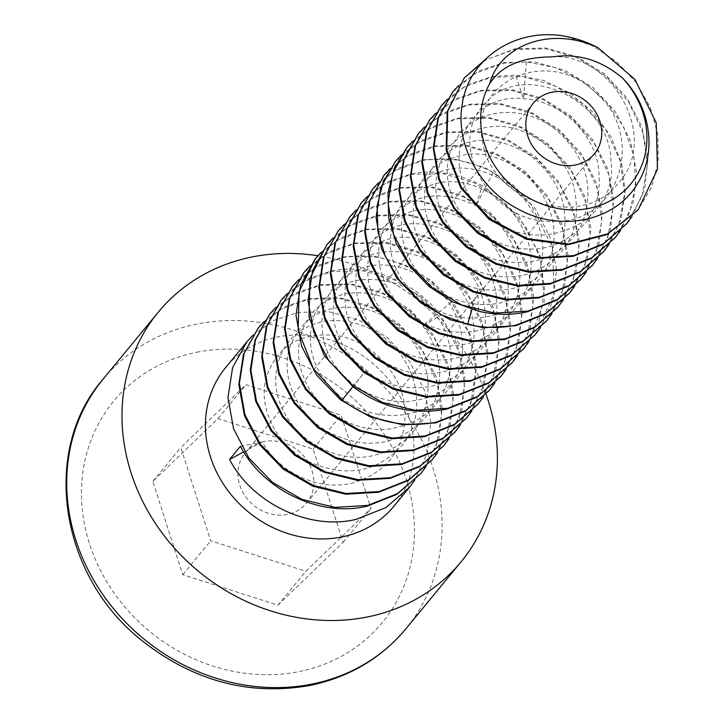 <?xml version="1.0" encoding="UTF-8"?>
<svg xmlns="http://www.w3.org/2000/svg" width="724" height="724" viewBox="0 0 724 724"><rect width="100%" height="100%" fill="white"/><g stroke="black" fill="none" stroke-linecap="round" stroke-linejoin="round"><path stroke-width="0.54" stroke-dasharray="3.62 2.71" d="M552.403 56.879C612.839 52.78 660.261 138.501 618.405 182.955C582.042 231.997 489.143 200.666 482.474 140.583C469.025 80.645 549.308 45.621 595.761 92.898C646.396 135.397 619.78 222.693 555.217 221.254C491.46 226.503 444.255 142.872 485.053 103.613C520.511 59.603 609.59 97.659 611.002 161.099C619.219 224.657 534.348 259.925 486.619 214.585C434.5 173.841 461.668 91.405 523.47 98.663C556.883 100.22 590.277 128.555 597.716 162.963C604.205 201.607 590.241 228.766 555.815 244.45C524.167 256.939 482.745 243.3 462.274 214.639C440.744 186.602 442.789 147.352 466.211 127.397C488.691 106.446 529.479 107.568 557.037 130.691C586.847 157.913 595.101 189.064 581.797 224.15C563.462 256.604 534.792 268.441 495.786 259.672C461.197 250.296 434.726 216.241 435.785 184.095C439.061 148.32 459.116 129.044 495.949 126.257C529.072 125.623 563.969 151.895 573.571 185.95C582.521 224.322 570.449 252.477 537.335 270.396C506.764 284.93 464.736 273.826 442.464 246.269C419.178 219.408 418.481 179.751 440.264 158.122C466.238 135.225 496.212 134.32 530.185 155.407C561.471 180.792 571.661 211.526 560.774 247.599C544.729 281.346 517.054 295.039 477.759 288.677C442.798 281.41 414.209 248.821 413.024 216.367C413.775 180.122 432.264 159.389 468.473 154.167C501.153 151.325 537.407 175.443 549.127 209.01C562.077 242.223 548.792 280.704 518.701 296.062C489.324 312.587 446.889 304.062 422.897 277.726C397.956 252.16 394.517 212.277 414.544 189.064C438.654 164.312 468.202 161.416 503.189 180.367C533.615 198.901 550.068 238.929 539.452 270.912C525.751 305.818 499.198 321.311 459.785 317.374C424.59 312.261 394.01 281.274 390.571 248.667C388.797 212.123 405.63 190.023 441.07 182.376C473.152 177.362 510.601 199.209 524.402 232.142C539.38 264.649 528.737 304.125 499.895 321.456C471.84 339.9 429.169 333.999 403.558 309.012C377.059 284.849 370.887 244.911 389.087 220.223C411.214 193.724 440.201 188.846 476.048 205.589C507.352 222.205 526.267 261.328 517.823 294.116C506.538 330.035 481.207 347.258 441.83 345.782C406.562 342.841 374.118 313.601 368.435 280.966C364.145 244.278 379.249 220.92 413.748 210.892C445.106 203.725 483.578 223.218 499.388 255.391C516.33 287.039 508.366 327.366 480.899 346.579C454.283 366.869 411.549 363.629 384.435 340.09C356.489 317.447 347.611 277.627 363.891 251.572C383.946 223.445 412.246 216.612 448.789 231.083C480.826 245.708 502.121 283.772 495.895 317.221C487.053 354 463.052 372.887 423.884 373.883C388.679 373.141 354.507 345.755 346.606 313.257C339.809 276.586 353.113 252.07 386.526 239.707C417.024 230.422 456.364 247.49 474.102 278.749C492.935 309.429 487.686 350.416 461.704 371.448C436.635 393.503 394.019 392.933 365.502 370.95C334.877 344.805 326.035 315.519 338.977 283.102C356.86 253.463 384.344 244.721 421.44 256.848C454.075 269.437 477.641 306.279 473.65 340.244C467.297 377.738 444.717 398.209 405.92 401.675C370.941 403.132 335.176 377.747 325.085 345.52C315.809 309.021 327.257 283.455 359.43 268.812C388.933 257.454 428.961 272.025 448.554 302.252C469.188 331.827 466.681 373.322 442.292 396.082C418.87 419.802 376.552 421.92 346.76 401.594C314.587 377.213 303.781 348.28 314.343 314.786C329.981 283.781 356.534 273.156 394.001 282.912C427.088 293.401 452.835 328.868 451.088 363.213C447.251 401.259 426.192 423.241 387.928 429.16C353.303 432.816 316.098 409.54 303.863 377.72C290.387 346.217 303.437 310.415 332.479 298.207C360.851 284.831 401.395 296.84 422.753 325.918C445.106 354.253 445.341 396.082 422.635 420.472C395.793 446.256 364.308 450.093 328.18 431.984C296.614 414.472 279.871 376.055 289.998 346.615C303.32 314.379 328.823 301.926 366.507 309.257C399.901 317.619 427.703 351.556 428.219 386.145C426.898 424.581 407.449 447.984 369.883 456.337C335.764 462.183 297.274 441.115 282.93 409.856C267.391 378.987 277.826 342.09 305.691 327.882C332.805 312.551 373.684 321.954 396.725 349.746C420.689 376.752 423.658 418.725 402.743 444.654C377.819 472.238 346.823 478.066 309.745 462.129C277.229 446.491 257.988 408.888 265.952 378.571C276.903 345.239 301.238 331.022 338.977 335.909C372.534 342.099 402.273 374.38 405.033 409.06C406.236 447.731 388.48 472.446 351.755 483.207C318.288 491.225 278.677 472.455 262.296 441.893L243.707 451.876M615.074 237.78L629.418 213.173L635.808 184.855L633.753 155.379L623.572 126.827L606.178 101.514L582.539 81.016L555.299 67.576L526.429 61.884L503.108 63.296L474.917 73.486L452.545 92.174M626.604 223.779L641.916 196.439L647.5 165L642.912 132.555L628.658 102.03L606.178 76.4L577.842 58.128L546.222 48.825L514.538 49.413L486.13 59.739L463.65 78.699M566.204 36.471L592.549 45.829L616.414 61.504L636.125 82.455L650.261 107.27L657.817 134.275L658.234 161.624L651.455 187.471L637.907 210.06M447.133 99.45L467.722 84.69L492.248 76.472L515.569 75.07L543.416 80.418L569.815 92.989L593.037 112.22L610.649 136.166L621.644 163.289L625.21 191.76L620.948 219.472L609.029 244.486M603.59 251.717L618.911 224.585L624.622 193.435L620.16 160.701L605.879 129.931L583.589 104.383L555.308 86.038L523.533 76.599L491.677 77.169L463.568 87.314L441.133 106.021M435.703 113.324L456.292 98.564L480.808 90.355L511.596 89.64L542.466 98.328L570.177 115.424L592.522 139.442L607.59 168.583L613.699 200.258L610.232 230.902L597.581 258.377M592.141 265.608L607.563 238.223L613.201 206.693L608.685 174.448L594.549 143.958L572.005 118.139L543.425 99.704L511.913 90.455L480.238 91.043L452.038 101.242L429.667 119.931M580.72 279.473L596.06 252.287L601.762 220.838L597.228 188.231L583.001 157.66L560.421 131.886L531.805 113.505L500.221 104.292L468.808 104.926L440.572 115.143L418.182 133.877M424.273 127.198L444.853 112.446L469.378 104.229L499.994 103.496L530.574 112.003L558.548 129.134L581.191 153.461L596.133 182.421L602.241 213.553L598.902 244.395L586.141 272.251M569.336 293.283L584.684 266.007L590.322 234.784L585.788 202.114L571.489 171.425L549.082 145.841L520.891 127.623L489.162 118.22L457.369 118.799L429.07 129.062L406.671 147.841M412.834 141.08L433.423 126.32L457.939 118.103L488.302 117.342L518.954 125.795L546.946 142.881L569.634 167.163L584.648 196.123L590.82 227.653L587.417 258.468L574.711 286.125M389.964 168.837L410.553 154.076L435.079 145.859L465.577 145.117L496.021 153.524L524.086 170.647L546.819 195L561.77 223.861L567.933 255.02L564.62 285.953L551.851 313.881M546.439 321.076L561.697 294.098L567.453 262.83L563.01 230.151L548.783 199.426L526.475 173.832L498.04 155.379L466.301 145.977L434.5 146.556L406.436 156.683L384.064 175.289M378.534 182.71L399.141 167.941L423.64 159.742L454.373 159.018L485.189 167.66L513.035 184.837L535.434 208.937L550.439 238.042L556.53 269.654L553.036 300.37L540.421 327.755M535.181 334.741L554.204 293.7L552.448 247.174L530.583 203.924L493.08 172.502C470.175 160.429 446.844 156.402 423.069 160.429L394.689 170.737L372.335 189.516M401.395 154.963L421.902 140.239L446.509 131.985L477.252 131.27L508.067 139.922L535.688 156.9L558.159 180.982L573.236 210.069L579.39 241.689L575.987 272.324L563.281 300.007M557.697 307.41L573.218 279.971L578.892 248.35L574.358 215.996L560.249 185.597L537.624 159.705L508.927 141.252L477.514 132.076L445.939 132.682L417.676 142.918L395.268 161.687M523.552 348.859L538.982 321.429L544.602 289.826L539.977 257.346L525.814 227.019L503.18 201.209L474.491 182.819L443.007 173.669L411.639 174.312L383.476 184.484L361.122 203.136M367.095 196.593L387.575 181.887L412.209 173.615C435.975 169.588 459.315 173.615 482.22 185.688L518.366 215.435L540.43 256.287L544.312 300.903L528.972 341.637M355.665 210.467L376.254 195.706L400.77 187.489L431.106 186.72L461.641 195.118L489.705 212.213L512.456 236.54L527.416 265.337L533.633 296.668L530.312 327.601L517.542 355.511M512.121 362.724L527.434 335.637L533.154 304.469L528.692 271.735L514.42 240.965L492.148 215.435L463.84 197.055L432.056 187.616L400.2 188.186L372.109 198.322L349.665 217.028M344.235 224.34L364.842 209.571L389.34 201.372L420.128 200.657L450.989 209.345L478.736 226.467L501.071 250.486L516.121 279.627L522.23 311.302L518.746 341.963L506.112 369.394M500.709 376.58L516.103 349.221L521.723 317.736L517.217 285.473L503.08 254.975L480.573 229.191L452.029 210.756L420.454 201.471L388.77 202.059L360.552 212.277L338.208 230.947M332.796 238.214L353.366 223.472L377.901 215.245L408.535 214.512L439.197 223.055L467.125 240.196L489.741 264.513L504.673 293.464L510.773 324.651L507.424 355.448L494.673 383.277M489.225 390.517L504.583 363.321L510.284 331.873L505.759 299.256L491.533 268.685L468.953 242.911L440.337 224.521L408.752 215.309L377.331 215.942L349.049 226.187L326.642 244.974M321.366 252.088L341.954 237.345L366.471 229.128L396.824 228.359L427.477 236.811L455.468 253.889L478.166 278.179L493.171 307.139L499.343 338.66L495.949 369.475L483.243 397.141M477.858 404.309L493.198 377.068L498.854 345.9L494.338 313.193L480.048 282.478L457.668 256.911L429.468 238.658L397.72 229.246L365.901 229.816L337.692 240.024L315.293 258.749M309.926 265.97L330.461 251.246L355.041 243.002L385.802 242.287L416.635 250.957L444.274 267.961L466.709 292.025L481.777 321.13L487.922 352.787L484.501 383.394L471.813 411.024M466.256 418.391L481.759 390.96L487.424 359.357L482.899 327.058L468.781 296.614L446.174 270.74L417.495 252.287L386.082 243.092L354.461 243.698L326.207 253.925L303.808 272.686M298.496 279.853L319.076 265.102L343.601 256.875L374.145 256.133L404.598 264.568L432.653 281.69L455.369 306.044L470.319 334.95L476.455 366.063L473.143 396.978L460.373 424.898M454.944 432.119L470.989 402.897L475.967 369.014L469.125 333.909L451.405 302.152C425.694 268.287 380.878 250.16 343.031 257.572L314.904 267.735L292.559 286.342M443.703 445.767L458.998 418.427L464.555 387.005L459.921 354.452L445.613 323.909L423.133 298.342L394.897 280.17L363.276 270.857L331.601 271.446L303.211 281.763L280.858 300.541M287.066 293.727L307.646 278.975L332.171 270.758C370.018 263.337 414.834 281.473 440.545 315.338L457.468 344.995L464.908 377.91L461.921 410.083L448.943 438.771M264.188 321.483L284.776 306.732L309.302 298.514L339.674 297.745L370.172 306.143L398.254 323.239L421.006 347.574L435.957 376.38L442.156 407.666L438.844 438.599L426.074 466.528M420.707 473.677L435.966 446.627L441.676 415.44L437.215 382.724L422.943 351.973L400.68 326.452L372.335 308.062L340.57 298.632L308.732 299.202L280.668 309.32L258.242 327.99M275.627 307.609L296.107 292.903L320.732 284.632L351.384 283.908L382.127 292.496L409.793 309.447L432.337 333.565L447.405 362.561L453.604 394.082L450.238 424.879L437.504 452.654M432.002 459.966L447.477 432.527L453.124 400.915L448.527 368.453L434.391 338.117L411.757 312.27L383.05 293.853L351.593 284.695L320.162 285.328L291.971 295.528L269.599 314.207M631.889 216.738L644.514 189.362L648.007 158.656L641.916 127.017L626.884 97.894L604.531 73.83L576.702 56.662L545.869 48.001L515.117 48.725L484.012 60.653M458.563 85.577L479.062 70.862L503.678 62.599L534.33 61.866L565.055 70.454L592.811 87.477L615.373 111.659L630.387 140.637L636.55 172.05L633.183 202.829L620.45 230.621M393.838 506.284A109.007 96.898 39.5 0 0 394.227 387.15A109.007 96.898 39.5 0 0 277.6 336.977A109.007 96.898 39.5 0 0 225.571 367.647M252.767 335.357L273.382 320.578L297.863 312.388L328.651 311.673L359.502 320.352L387.286 337.502L409.621 361.52L424.662 390.67L430.762 422.336L427.269 453.016L414.635 480.41M240.44 446.283L262.296 441.893M486.012 394.245A196.222 174.412 39.5 0 0 317.872 255.735M277.907 605.192L343.104 542.376L313.157 449.088L218.014 418.617L152.818 481.424L182.765 574.711L277.907 605.192L305.863 571.263L371.05 508.456L341.104 415.169L245.961 384.697L180.765 447.504L210.72 540.792L305.863 571.263M343.104 542.376L371.05 508.456M313.157 449.088L341.104 415.169M218.014 418.617L245.961 384.697M152.818 481.424L180.765 447.504M182.765 574.711L210.72 540.792M264.224 441.586A39.684 35.268 39.5 0 0 245.291 452.744A39.684 35.268 39.5 0 0 245.146 496.112A39.684 35.268 39.5 0 0 287.6 514.375A39.684 35.268 39.5 0 0 306.533 503.216A39.684 35.268 39.5 0 0 306.677 459.849A39.684 35.268 39.5 0 0 264.224 441.586M526.429 61.884L523.47 98.663L515.569 75.07M478.501 311.202L477.759 288.677L471.876 309.438M493.08 172.502L476.048 205.589L482.22 185.688M353.041 386.797L365.502 370.95L352.878 386.67M451.405 302.152L422.753 325.918L440.545 315.338M102.98 379.295A196.222 174.412 -140.5 0 1 196.629 324.099A196.222 174.412 -140.5 0 1 406.553 414.399A196.222 174.412 -140.5 0 1 405.847 628.848M196.702 352.244A174.068 154.719 -140.5 0 1 406.39 479.949A174.068 154.719 -140.5 0 1 299.22 671.555A174.068 154.719 -140.5 0 1 89.532 543.851A174.068 154.719 -140.5 0 1 196.702 352.244M440.907 106.301L441.35 105.758M245.291 452.744L533.172 103.351M306.533 503.216L594.422 153.814"/><path stroke-width="1.09" d="M622.559 78.083C601.228 60.11 577.842 53.042 552.403 56.879C522.221 56.979 501.361 65.821 489.822 83.396A86.907 77.242 39.5 0 0 518.393 191.118A86.907 77.242 39.5 0 0 628.36 186.72A86.907 77.242 39.5 0 0 622.559 78.083C650.279 105.994 657.664 151.787 637.618 183.398C616.26 220.72 560.874 233.209 517.678 208.829C479.569 189.027 455.287 144.212 462.193 104.699C468.256 58.852 515.642 26.598 566.204 36.471A109.007 96.898 39.5 0 1 597.879 47.639C549.724 25.195 499.488 46.417 489.822 83.396M552.113 92.192A39.684 35.268 39.5 0 0 533.172 103.351A39.684 35.268 39.5 0 0 533.027 146.719A39.684 35.268 39.5 0 0 575.48 164.982A39.684 35.268 39.5 0 0 594.422 153.814A39.684 35.268 39.5 0 0 594.558 110.455A39.684 35.268 39.5 0 0 552.113 92.192M452.545 92.174L437.92 118.211L433.205 148.049L438.717 179.425L454.084 208.883L477.469 233.119L507.008 250.205L539.977 258.287L573.028 256.323L602.513 244.658L626.604 223.779M637.907 210.06L606.938 234.603L567.996 244.712L526.629 239.3L489.026 219.327L460.808 187.978L446.156 150.149L447.188 111.722L464.22 78.002L447.758 111.025L446.726 149.452L461.378 187.281L489.596 218.639L527.199 238.603L568.566 244.015L607.508 233.915L638.206 209.707L657.464 169.19L656.225 122.718L634.885 79.378L597.879 47.639M620.45 230.621L615.337 237.463L591.644 257.844L562.168 269.509L529.117 271.464L496.139 263.391L466.609 246.296L443.215 222.06L427.857 192.611L422.345 161.226L427.06 131.397L441.35 105.758L447.133 99.45M441.133 106.021L426.391 132.374L421.775 162.484L427.323 193.435L442.563 222.639L466.193 247.11L495.904 264.224L528.692 272.179L561.598 270.197L591.182 258.468L615.074 237.78M609.029 244.486L603.906 251.337L580.322 271.654L550.729 283.383L517.832 285.356L485.044 277.41L455.333 260.296L431.694 235.825L416.463 206.621L410.915 175.67L415.531 145.551L429.92 119.632L435.703 113.324M429.667 119.931L414.952 146.266L410.345 176.43L416.01 207.652L431.314 236.784L455.061 261.228L484.881 278.26L517.615 286.089L550.159 284.079L579.725 272.369L603.59 251.717M418.182 133.877L403.576 159.986L398.906 189.779L404.454 221.164L419.839 250.604L443.305 274.849L472.7 291.835L505.678 299.917L538.728 297.953L568.24 286.279L592.141 265.608M597.581 258.377L592.467 265.219L568.865 285.546L539.299 297.265L506.755 299.265L474.021 291.446L444.201 274.414L420.454 249.961L405.15 220.838L399.485 189.616L404.092 159.443L418.481 133.506L424.273 127.198M406.671 147.841L394.046 168.819L387.974 192.874L388.734 218.087L396.146 243.074L409.775 266.323L429.015 286.433L452.609 301.808L478.501 311.202C495.062 315.076 511.325 315.284 527.289 311.836L556.865 300.116L580.72 279.473M586.141 272.251L581.037 279.093L557.371 299.455L527.859 311.139L494.809 313.103L461.84 305.021L432.445 288.034L408.979 263.78L393.584 234.35L388.046 202.964L392.716 173.172L407.051 147.388L412.834 141.08M563.281 300.007L558.168 306.849L534.556 327.176L504.999 338.895L472.148 340.868L439.269 332.895L409.576 315.791L386.028 291.428L370.697 262.034L365.177 230.712L369.91 200.747L384.182 175.145L389.964 168.837M384.064 175.289L369.24 201.715L364.606 231.68L370.208 262.984L385.602 292.324L409.187 316.623L438.563 333.529L471.46 341.556L504.42 339.583L534.05 327.836L557.697 307.41M551.851 313.881L546.729 320.723L523.181 341.022L493.56 352.769L460.591 354.742L427.694 346.715L398.327 329.809L374.742 305.501L359.348 276.161L353.746 244.866L358.38 214.901L372.742 189.018L378.534 182.71M372.335 189.516L357.756 215.743L353.176 245.988L358.842 277.048L374.073 306.062L397.856 330.578L427.73 347.656L460.319 355.457L492.99 353.466L522.556 341.755L546.439 321.076M574.711 286.125L569.598 292.967L545.996 313.302L516.429 325.013C500.465 328.47 484.202 328.262 467.641 324.388L441.749 314.994L418.155 299.609L398.915 279.509L385.286 256.26L377.874 231.264L377.104 206.059L383.177 182.005L395.612 161.262L401.395 154.963M395.268 161.687L380.77 187.561L376.037 217.526L381.557 248.848L396.897 278.242L420.436 302.605L450.129 319.709L483.008 327.691L515.859 325.709L545.425 313.999L569.336 293.283M361.122 203.136L346.452 229.227L341.737 259.065L347.239 290.442L362.606 319.899L386.001 344.126L415.531 361.222L448.5 369.303L481.56 367.339L511.035 355.674L535.181 334.741M540.421 327.755L535.298 334.597L511.687 354.932L482.13 366.643L449.459 368.643L416.87 360.833L386.996 343.764L363.213 319.248L347.982 290.233L342.316 259.165L346.896 228.92L361.312 202.901L367.095 196.593M528.972 341.637L523.868 348.479L500.175 368.86L470.691 380.525L437.64 382.48L404.671 374.408L375.141 357.312L351.746 333.076L336.379 303.627L330.868 272.242L335.592 242.413L349.882 216.775L355.665 210.467M349.665 217.028L334.931 243.364L330.307 273.455L335.855 304.46L351.104 333.683L374.715 358.127L404.363 375.213L437.215 383.195L470.12 381.222L499.741 369.475L523.552 348.859M517.542 355.511L512.429 362.353L488.881 382.652L459.26 394.399L426.346 396.372L393.503 388.399L363.855 371.303L340.244 346.868L324.995 317.646L319.447 286.632L324.071 256.549L338.443 230.648L344.235 224.34M338.208 230.947L323.465 257.328L318.877 287.528L324.56 318.723L339.837 347.792L363.602 372.254L393.449 389.295L426.146 397.105L458.69 395.096L488.248 383.385L512.121 362.724M506.112 369.394L500.999 376.236L477.387 396.562L447.821 408.282L415.286 410.291L382.589 402.481L352.742 385.44L328.977 360.968L313.691 331.909L308.017 300.713L312.605 270.514L327.013 244.531L332.796 238.214M326.642 244.974L309.917 278.532L309.03 317.139L324.307 355.629L353.041 386.797C381.91 408.01 413.313 415.404 447.251 408.969L476.745 397.304L500.709 376.58M494.673 383.277L489.56 390.109L465.885 410.49L436.391 422.155C402.444 428.59 371.041 421.196 342.181 399.983L313.438 368.815L298.17 330.316L299.048 291.709L315.574 258.405L321.366 252.088M315.293 258.749L300.596 285.093L296.007 315.293L301.6 346.208L316.831 375.358L340.552 399.865L370.362 416.961L402.978 424.825L435.821 422.852L465.387 411.132L489.225 390.517M483.243 397.141L478.13 403.992L454.527 424.318L424.961 436.029L392.118 438.011L359.502 430.147L329.692 413.051L305.971 388.535L290.731 359.394L285.147 328.479L289.736 298.279L304.143 272.278L309.926 265.97M303.808 272.686L289.283 298.632L284.568 328.633L290.107 359.937L305.447 389.304L329.103 413.73L358.86 430.807L391.675 438.717L424.382 436.726L453.948 425.015L477.858 404.309M471.813 411.024L466.69 417.866L443.088 438.201L413.522 449.912L380.815 451.903L347.991 443.993L318.243 426.916L294.587 402.481L279.247 373.122L273.699 341.818L278.414 311.809L292.713 286.161L298.496 279.853M292.559 286.342L277.772 312.714L273.138 342.597L278.722 373.937L294.116 403.313L317.673 427.603L347.022 444.527L379.955 452.572L412.952 450.599L442.545 438.871L466.256 418.391M280.858 300.541L266.278 326.759L261.708 357.004L267.373 388.064L282.595 417.078L306.379 441.595L336.262 458.672L368.842 466.473L401.521 464.482L431.079 452.772L454.944 432.119M460.373 424.898L455.26 431.739L431.685 452.057L402.091 463.785L369.086 465.749L336.162 457.704L306.804 440.789L283.247 416.499L267.853 387.123L262.269 355.783L266.912 325.9L281.274 300.035L287.066 293.727M437.504 452.654L432.391 459.496L408.716 479.867L379.222 491.542L346.19 493.506L313.23 485.442L283.654 468.319L260.251 444.065L244.902 414.626L239.4 383.258L244.133 353.393L258.405 327.791L264.188 321.483M258.242 327.99L243.454 354.38L238.829 384.48L244.422 415.594L259.744 444.853L283.356 469.224L312.895 486.229L345.737 494.211L378.652 492.239L408.282 480.474L432.002 459.966M448.943 438.771L443.821 445.622L420.219 465.948L390.652 477.668L357.982 479.659L325.402 471.849L295.519 454.781L271.735 430.264L256.504 401.241L250.848 370.19L255.418 339.945L269.844 313.917L275.627 307.609M269.599 314.207L254.993 340.208L250.26 370.082L255.762 401.44L271.12 430.889L294.514 455.134L324.09 472.256L357.05 480.32L390.082 478.356L419.576 466.681L443.703 445.767M484.012 60.653L464.22 78.002M631.889 216.738L626.767 223.58L603.164 243.916L573.598 255.626L540.991 257.635L508.366 249.825L478.483 232.766L454.699 208.259L439.468 179.244L433.785 148.139L438.364 117.903L452.79 91.876L458.563 85.577M426.074 466.528L420.961 473.369L397.422 493.659L367.783 505.415L334.877 507.388L302.035 499.415L272.496 482.41L248.884 458.03L233.562 428.78L227.97 397.657L232.594 367.566L246.974 341.665L225.571 367.647A109.007 96.898 39.5 0 0 225.182 486.781A109.007 96.898 39.5 0 0 341.809 536.955A109.007 96.898 39.5 0 0 393.838 506.284L409.522 487.252L385.919 507.578L356.353 519.298C309.745 530.873 252.477 503.551 229.571 459.459L240.44 446.283C263.337 490.365 320.605 517.696 367.213 506.112L396.779 494.401L420.707 473.677M246.974 341.665L252.767 335.357M414.635 480.41L409.522 487.252M243.707 451.876L229.571 459.459M461.143 561.743L405.847 628.848A196.222 174.412 -140.5 0 1 312.198 684.044A196.222 174.412 -140.5 0 1 102.283 593.734A196.222 174.412 -140.5 0 1 102.98 379.295L158.266 312.189A196.222 174.412 -140.5 0 0 157.57 526.629A196.222 174.412 -140.5 0 0 367.484 616.939A196.222 174.412 39.5 0 0 461.143 561.743A196.222 174.412 39.5 0 0 486.012 394.245M317.872 255.735A196.222 174.412 39.5 0 0 251.925 256.993A196.222 174.412 -140.5 0 0 158.266 312.189M471.876 309.438L467.641 324.388M352.878 386.67L342.181 399.983M429.35 120.329L429.92 119.632M417.911 134.202L418.49 133.515M406.481 148.085L407.051 147.388M383.611 175.842L384.182 175.145M372.181 189.715L372.751 189.018M395.051 161.959L395.621 161.271M360.742 203.589L361.312 202.901M349.312 217.472L349.882 216.775M337.873 231.345L338.452 230.657M326.443 245.228L327.013 244.531M315.012 259.102L315.583 258.405M303.573 272.975L304.143 272.287M292.143 286.858L292.713 286.161M280.704 300.732L281.274 300.035M257.834 328.488L258.414 327.791M269.274 314.605L269.844 313.917M637.627 210.403L638.206 209.707M452.219 92.572L452.79 91.885M614.766 238.151L615.337 237.463M591.897 265.907L592.467 265.21M603.327 252.033L603.897 251.337M580.458 279.781L581.028 279.093M557.589 307.537L558.168 306.849M546.158 321.42L546.729 320.723M569.028 293.663L569.598 292.967M534.728 335.293L535.298 334.597M523.289 349.167L523.859 348.479M500.42 376.923L500.99 376.227M511.859 363.05L512.429 362.353M488.99 390.806L489.56 390.109M466.12 418.553L466.69 417.866M477.55 404.68L478.13 403.983M454.69 432.436L455.26 431.739M443.251 446.31L443.821 445.613M431.821 460.183L432.391 459.496M420.382 474.066L420.952 473.369M626.197 224.277L626.767 223.58M405.847 628.848C381.141 658.333 349.212 677.193 310.053 685.438C249.689 696.099 193.751 681.221 142.248 640.821C59.223 575.797 40.843 450.301 102.98 379.295"/></g></svg>
